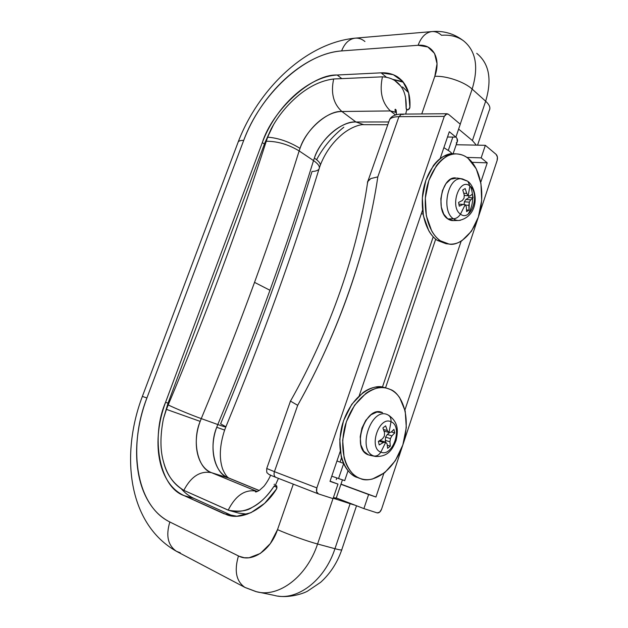 <?xml version="1.0" encoding="UTF-8"?>
<svg xmlns="http://www.w3.org/2000/svg" width="628" height="628" viewBox="0 0 628 628"><rect width="100%" height="100%" fill="white"/><g stroke="black" fill="none" stroke-linecap="round" stroke-linejoin="round"><path stroke-width="0.94" d="M329.998 481.37L340.211 451.438L329.998 481.37L337.99 484.086L329.998 481.37M359.255 395.64L422.542 210.176L359.255 395.64M401.637 114.115L398.929 116.667L444.279 116.384L447.003 113.731L448.455 114.272L460.277 124.218L455.889 137.124L449.31 131.723L440.134 158.633L449.31 131.723L455.889 137.124L460.277 124.218L448.455 114.272L446.123 113.958L444.279 116.384L316.85 487.901L316.622 491.708L318.459 493.914L333.044 498.632L337.99 484.086L333.044 498.632L318.325 493.867C316.528 492.847 316.041 490.861 316.85 487.901L444.279 116.384L398.929 116.667L377.813 176.876C372.435 213.544 362.945 251.506 349.333 290.772C335.603 330.069 318.396 368.251 297.688 405.319L274.42 471.659L316.85 487.901L274.42 471.659L297.688 405.319L290.34 401.041L297.688 405.319C338.908 331.914 367.262 249.442 377.813 176.876L370.842 178.556L367.576 181.728L367.435 183.47L368.063 180.746L370.842 178.556L377.813 176.876L398.929 116.667C394.062 116.737 390.946 117.711 389.588 119.587L389.007 121.29L389.588 119.587C390.946 117.711 394.062 116.737 398.929 116.667L401.637 114.115L403.098 114.641M341.53 457.773L340.054 462.106L341.53 457.773M340.996 484.11L375.952 497.023L383.818 473.402L375.952 497.023L368.612 494.519L363.902 508.601L377.13 512.88L379.618 512.181L381.549 509.19L402.752 445.213L381.549 509.19C380.45 511.938 378.974 513.162 377.13 512.88L363.902 508.601L336.294 497.957L363.902 508.601L368.612 494.519L340.933 484.29L375.952 497.023L340.996 484.11M404.95 409.927L461.14 241.199L404.95 409.927M480.734 182.363L487.234 162.848L472.06 162.314L487.234 162.848L480.734 182.363M421.294 213.842L423.068 213.999L421.294 213.842M402.917 444.71L478.277 217.343L402.917 444.71M478.434 216.872L497.125 160.485L497.4 157L496.136 154.394L485.35 145.319L481.158 157.863L487.234 162.848L481.158 157.863L485.35 145.319L496.136 154.394C497.478 155.846 497.808 157.879 497.125 160.485L478.434 216.872M456.148 144.738L485.35 145.319L456.148 144.738M466.84 157.416L481.158 157.863L466.84 157.416M455.889 137.124L447.513 137.014L455.889 137.124M271.155 475.459L269.538 474.611M330.077 481.158L337.99 484.086L330.077 481.158M276.069 477.445L275.928 477.39C274.138 476.393 273.635 474.478 274.42 471.659L266.719 468.48L274.42 471.659C273.635 474.478 274.138 476.393 275.928 477.39L318.176 493.804M435.699 239.158L385.521 387.892L435.699 239.158M382.413 387.154L433.218 236.819L382.413 387.154M270.613 475.231C268.36 480.538 264.2 486.166 263.611 486.59L259.529 490.248C257.237 491.63 255.847 492.156 255.376 491.85L257.158 491.473L256.35 491.175C245.053 489.11 235.665 495.437 228.184 510.156C235.665 495.437 245.053 489.11 256.35 491.175L211.558 472.696C200.348 470.545 191.1 476.432 183.823 490.358L228.184 510.156C235.916 512.527 243.852 511.632 252.001 507.471C259.764 503.656 267.096 496.591 273.989 486.276L277.058 487.25L273.989 486.276L275.386 485.216L276.822 486.041L276.516 489L264.624 503.35L250.91 512.715L236.866 516.232L223.937 513.712L184.122 495.625C177.74 492.69 172.425 488.019 168.186 481.621C163.963 475.215 161.043 467.648 159.426 458.911C157.816 450.182 157.557 440.935 158.641 431.169C159.732 421.412 162.04 411.78 165.58 402.281L262.308 142.603C265.55 133.89 269.875 125.522 275.284 117.499C280.692 109.468 286.839 102.301 293.723 96.005C300.616 89.71 307.806 84.725 315.311 81.059C322.816 77.393 330.108 75.376 337.189 75.007L381.094 72.84L393.285 74.685L402.799 81.459L408.585 92.654L409.903 107.255L408.388 109.657L406.693 109.869L406.159 108.636C406.583 98.651 404.722 91.076 400.578 85.918C396.315 80.337 390.271 77.307 382.444 76.828C379.328 91.445 381.973 102.811 390.404 110.928L395.946 112.263M181.359 488.898C185.197 493.2 189.397 496.363 193.958 498.397L184.122 495.625L227.383 515.007C242.259 520.502 264.569 508.782 276.516 489L276.862 488.286L275.998 485.263L275.386 485.216L278.377 478.528M343.642 463.597L338.547 478.583L344.16 480.389M336.82 477.979L336.263 479.619M336.294 498.224L333.405 497.572C336.208 498.42 336.985 498.53 335.745 497.918M448.321 150.367L452.741 137.383M396.449 112.593L390.404 110.928L395.499 114.948L390.404 110.928L341.891 111.501L355.935 121.989L388.771 121.958L355.935 121.989L363.73 124.674L355.935 121.989C342.158 120.576 319.856 139.84 314.369 158.06L313.521 160.587L299.148 150.916C285.771 193.667 270.896 237.486 254.536 282.365L269.962 290.269C285.96 246.019 300.474 202.797 313.521 160.587L299.148 150.916L300.019 148.357C306.88 128.811 326.301 111.384 341.891 111.501C333.389 103.761 330.65 92.92 333.672 78.987C322.038 80.423 310.593 85.659 299.336 94.702C287.593 104.381 278.22 115.748 271.225 128.803L267.677 137.171C278.455 138.019 289.233 141.747 300.019 148.357C289.233 141.747 278.455 138.019 267.677 137.171L271.225 128.803L264.938 142.658L168.037 403.137L163.429 418.719L166.444 409.377L200.175 421.388L201.258 418.609C191.626 415.179 175.526 408.522 168.202 404.942L166.444 409.377L168.202 404.942C206.408 313.914 239.095 226.017 266.264 141.261L267.677 137.171L266.264 141.261C277.364 141.206 288.323 144.424 299.148 150.916L300.019 148.357C305.648 129.902 328.099 110.214 341.891 111.501L390.404 110.928C381.973 102.811 379.328 91.445 382.444 76.828L333.672 78.987C330.65 92.92 333.389 103.761 341.891 111.501L355.935 121.989C340.36 121.706 321.073 138.772 314.369 158.06C319.244 161.451 321.128 164.089 320.029 165.957C321.128 164.089 319.244 161.451 314.369 158.06L313.521 160.587C318.333 163.932 320.178 166.726 319.055 168.956C318.09 170.471 315.751 171.311 312.03 171.483C286.957 252.88 256.483 336.993 220.624 423.829L225.915 426.757C226.151 427.283 223.45 426.545 217.806 424.536L216.739 427.275L224.698 430.101M225.947 426.82C225.939 427.228 223.223 426.467 217.806 424.536C236.552 379.288 253.932 334.536 269.962 290.269L254.536 282.365C238.145 327.259 220.389 372.671 201.258 418.609L217.806 424.536L216.739 427.275C208.802 448.227 213.92 472.35 228.568 477.986L229.832 478.442M273.47 124.839L264.938 142.658L168.037 403.137L163.429 418.719C160.054 436.052 160.124 450.566 163.641 462.279C167.244 475.365 173.972 484.722 183.823 490.358C191.1 476.432 200.348 470.545 211.558 472.696C196.957 467.059 192.058 442.646 200.175 421.388L166.444 409.377L163.429 418.719M405.712 114.084L406.693 109.869L405.712 114.084M218.984 428.053L216.739 427.275C208.457 446.736 214.737 474.132 228.568 477.986L259.121 490.523L228.568 477.986L211.558 472.696C197.757 468.865 191.728 441.139 200.175 421.388L201.258 418.609L217.806 424.536C236.552 379.288 253.932 334.536 269.962 290.269C285.96 246.019 300.474 202.797 313.521 160.587C318.333 163.932 320.178 166.726 319.055 168.956M229.809 478.434L211.558 472.696L257.245 491.496M193.958 498.397L233.184 516.13L193.958 498.397L184.122 495.625C159.041 487.304 150.61 436.578 165.58 402.281L262.308 142.603L264.435 144L262.308 142.603C272.364 110.355 311.519 73.955 337.189 75.007L381.094 72.84L386.503 77.299L381.094 72.84C387.068 72.487 392.539 73.821 397.493 76.836C406.567 83.281 410.704 93.423 409.903 107.255L409.77 107.922C409.22 109.358 408.192 110.01 406.693 109.869L406.159 108.636L407.776 109.939L406.159 108.636L405.562 97.513M431.766 31.596C425.776 32.468 421.215 37.036 418.083 45.287C421.215 37.036 425.776 32.468 431.766 31.596C435.251 31.29 438.501 32.523 441.508 35.278C450.072 34.611 457.404 36.448 463.495 40.789C475.945 50.86 478.826 66.96 472.154 89.09L460.23 124.187L472.154 89.09L485.656 101.218C489.612 104.892 490.782 108 489.188 110.552C490.782 108 489.612 104.892 485.656 101.218L472.405 140.57L458.621 129.078L472.405 140.57L485.656 101.218L472.154 89.09C464.414 81.852 446.194 75.635 434.812 76.318L421.757 113.943L434.812 76.318L437.033 63.726L434.545 53.411L427.841 46.974L418.083 45.287L341.616 50.923C332.22 51.653 322.604 54.51 312.768 59.495C302.947 64.48 293.551 71.137 284.594 79.458C275.645 87.771 267.661 97.167 260.636 107.647C253.618 118.127 247.974 129.038 243.703 140.389L146.905 397.979C142.258 410.351 139.157 422.927 137.626 435.699C136.088 448.486 136.284 460.669 138.207 472.248C140.146 483.843 143.804 493.977 149.197 502.659C154.606 511.349 161.49 517.786 169.843 521.986L239.166 556.275L244.339 557.743L249.081 557.774L260.322 553.456L270.354 543.55L277.513 529.632L293.3 484.141L277.513 529.632C287.907 534.302 307.485 541.328 317.564 544.005L334.952 548.699L350.11 503.703L333.185 498.224L350.11 503.703L334.952 548.699C340.078 550.057 342.37 550.332 341.852 549.508C342.37 550.332 340.078 550.057 334.952 548.699L317.564 544.005L332.981 498.64M278.432 478.363L275.386 485.216L273.989 486.276C268.046 495.649 260.714 502.714 252.001 507.471C247.142 511.043 239.354 511.985 228.631 510.297L183.823 490.358C173.328 483.772 166.593 474.407 163.641 462.279M274.436 484.164L274.122 484.557M332.997 498.608L317.564 544.005C306.982 576.543 278.714 597.88 256.522 591.749L244.896 587.384C236.214 581.332 234.071 570.852 238.459 555.945C234.071 570.852 236.214 581.332 244.896 587.384M355.37 505.312L350.11 503.703L355.37 505.312M472.405 140.57L476.314 145.139L472.405 140.57M485.656 101.218C492.156 79.418 489.181 63.459 476.731 53.349C489.181 63.459 492.156 79.418 485.656 101.218M274.475 595.446C296.659 601.545 324.652 580.657 334.952 548.699C324.652 580.657 296.659 601.545 274.475 595.446M256.522 591.749C278.714 597.88 306.982 576.543 317.564 544.005C307.485 541.328 287.907 534.302 277.513 529.632C270.605 550.583 251.522 563.057 238.459 555.945L169.843 521.986C165.698 535.668 167.919 545.449 176.507 551.337C167.919 545.449 165.698 535.668 169.843 521.986C135.781 505.556 127.743 446.963 146.905 397.979L142.352 396.409L146.905 397.979L243.703 140.389C240.76 140.35 238.923 140.86 238.193 141.92L237.918 142.705L238.193 141.92C238.923 140.86 240.76 140.35 243.703 140.389C260.196 95.079 303.889 53.356 341.616 50.923L418.083 45.287C432.896 43.756 441.327 58.404 434.812 76.318C446.194 75.635 464.414 81.852 472.154 89.09C478.826 66.96 475.945 50.86 463.495 40.789M180.275 552.773L176.507 551.337M355.126 38.159C349.144 39.007 344.639 43.261 341.616 50.923C344.639 43.261 349.144 39.007 355.126 38.159C358.612 37.853 361.885 38.975 364.939 41.519M168.202 404.942C175.526 408.522 191.626 415.179 201.258 418.609C220.389 372.671 238.145 327.259 254.536 282.365C270.896 237.486 285.771 193.667 299.148 150.916C288.323 144.424 277.364 141.206 266.264 141.261C239.095 226.017 206.408 313.914 168.202 404.942M455.944 136.967L457.066 138.655L457.2 141.889L453.071 153.829M452.843 137.085L448.651 149.401M456.218 142.956C457.639 141.889 457.922 140.452 457.066 138.655M443.878 147.651L449.781 151.45L452.325 153.844M344.788 480.648L331.765 476.205M338.547 478.583L343.053 465.332M336.953 460.983L343.532 463.37M343.814 127.233C332.377 136.307 323.334 147.085 316.693 159.551M403.498 82.307L392.657 79.34L401.111 81.216M337.189 75.007L341.726 78.555L337.189 75.007M165.58 402.281L168.021 403.168L165.58 402.281M223.937 513.712L232.493 516.059L223.937 513.712M333.672 78.987L382.444 76.828C387.398 77.142 391.503 78.382 394.761 80.533L400.578 85.918M402.477 86.923L408.593 92.677L402.658 87.049M238.616 513.092L247.259 514.199L238.365 513.021M455.433 177.881C441.539 176.664 435.102 211.189 447.788 218.882L453.455 218.811C441.154 211.291 447.434 177.598 460.921 178.768L467.86 181.28L469.885 186.053L467.86 181.28M460.921 178.768C447.434 177.598 441.154 211.291 453.455 218.811C456.281 218.615 458.628 217.06 460.489 214.14C449.389 206.91 459.476 177.025 469.885 186.053C459.476 177.025 449.389 206.91 460.489 214.14L465.207 204.649L463.087 204.422L459.272 206.18L458.589 202.404L462.381 200.481L464.053 198.173L464.233 194.947L462.757 189.97L465.183 188.549L466.761 193.448L468.198 195.693L469.885 186.053L468.198 195.693L470.003 195.92L472.452 194.115L473.104 197.859L470.694 199.837L469.336 202.153L469.014 210.144L466.62 211.605L466.353 206.855L465.207 204.649L460.489 214.14C470.969 222.516 480.601 193.51 469.885 186.053C480.601 193.51 470.969 222.516 460.489 214.14C458.628 217.06 456.281 218.615 453.455 218.811C455.7 220.381 458.071 220.852 460.591 220.216C458.071 220.852 455.7 220.381 453.455 218.811L447.788 218.882L443.737 214.132L441.288 207.052L440.848 198.738L442.497 190.488L445.974 183.619L450.708 179.208L457.027 178.038M453.369 220.601L447.788 218.882C450.095 220.491 452.545 220.97 455.135 220.326M470.639 186.72C473.999 196.117 473.214 205.199 468.284 213.967M469.336 202.153L470.694 199.837L465.866 199.508L464.367 201.792L469.336 202.153L464.367 201.792L464.084 204.532L464.367 201.792L465.866 199.508L470.694 199.837L473.104 197.859L468.935 197.577L465.866 199.508L468.935 197.577L468.739 195.834L468.935 197.577L473.104 197.859L472.452 194.115L470.003 195.92L464.218 195.434L468.198 195.693L466.761 193.448L463.778 193.259L466.761 193.448L465.183 188.549L462.757 189.97L464.233 194.947L464.053 198.173L462.381 200.481L458.589 202.404L459.272 206.18L463.087 204.422L458.778 204.108L465.207 204.649L466.353 206.855L466.62 211.605L469.014 210.144L468.865 205.332L465.442 205.073L468.865 205.332L469.336 202.153M464.21 195.489L465.175 195.598L464.21 195.489M466.565 209.948L469.014 210.144L466.565 209.948M456.391 153.915L453.612 153.836C442.771 151.89 424.732 169.568 422.479 196.179C420.634 221.998 430.863 236.45 437.449 240.461L440.416 240.791C433.838 236.764 423.617 222.281 425.478 196.383C427.747 169.701 445.794 151.968 456.627 153.923C461.439 154.339 465.277 155.83 468.143 158.397C474.807 163.186 484.424 179.757 481.095 205.576C477.288 231.952 459.194 246.678 448.973 244.041L440.416 240.791L437.449 240.461L446.013 243.711L448.596 244.002M446.304 243.743L437.449 240.461C434.089 238.185 431.177 234.903 428.72 230.617L423.366 215.639L422.338 197.867L425.87 180.22L433.375 165.611C436.452 161.49 439.843 158.413 443.556 156.396L453.785 153.836M468.143 158.397L476.244 168.822L480.946 183.572L481.668 200.458L478.355 217.107L471.471 231.206L461.925 240.712C458.393 242.965 454.766 244.111 451.045 244.151C447.317 244.174 443.776 243.06 440.416 240.791C437.057 238.507 434.152 235.217 431.703 230.916L426.357 215.899L425.337 198.079L428.877 180.377L436.382 165.729C439.467 161.6 442.858 158.515 446.571 156.49C450.276 154.472 454.005 153.64 457.741 153.986C461.478 154.347 464.94 155.815 468.143 158.397M373.872 456.007L368.385 454.86L363.73 451.234L360.849 444.867L360.213 436.735L361.94 428.115L365.755 420.383L371.038 414.747L376.949 412.054L382.578 412.69C365.818 403.93 350.432 449.146 368.385 454.86L373.872 456.007C376.612 456.391 378.935 455.096 380.851 452.129C378.935 455.096 376.612 456.391 373.872 456.007C356.445 450.441 371.431 406.285 387.696 414.794C390.145 415.995 391.252 418.319 391.016 421.757C403.239 426.239 392.845 457.569 380.851 452.129C392.845 457.569 403.239 426.239 391.016 421.757L389.015 432.519L391.087 432.174L393.929 429.395L394.729 432.92L391.927 435.863L390.412 438.603L389.949 441.806L390.302 446.202L387.617 448.306L387.138 443.996L385.773 442.198L380.851 452.129L385.773 442.198L383.402 442.481L379.218 444.938L378.386 441.374L382.531 438.768L384.36 436.099L384.54 432.778L382.899 427.927L385.616 425.855L387.374 430.604L389.015 432.519L391.016 421.757C379.084 415.634 368.173 447.992 380.851 452.129C368.173 447.992 379.084 415.634 391.016 421.757C391.252 418.319 390.145 415.995 387.696 414.794C371.431 406.285 356.445 450.441 373.872 456.007M370.19 455.355L368.385 454.86M384.36 436.099L382.531 438.768L378.386 441.374L379.218 444.938L383.402 442.481L378.904 441.076L383.402 442.481L385.773 442.198L380.976 440.699L379.061 440.974L380.976 440.699L385.773 442.198L387.138 443.996L387.617 448.306L390.302 446.202L389.949 441.806L385.294 440.354L385.678 442.167L385.294 440.354L389.949 441.806L390.412 438.603L385.608 437.119L385.294 440.354L385.608 437.119L390.412 438.603L391.927 435.863L387.264 434.45L385.608 437.119L387.264 434.45L391.927 435.863L394.729 432.92L391.37 431.915L394.729 432.92L393.929 429.395L391.087 432.174L389.015 432.519L384.203 431.067L389.015 432.519L387.374 430.604L383.441 429.426L387.374 430.604L385.616 425.855L382.899 427.927L384.54 432.778L384.36 436.099M387.311 445.26L390.302 446.202L387.311 445.26M389.855 432.386L387.264 434.45L389.855 432.386M383.857 430.627L384.203 431.067L383.857 430.627M385.411 387.923L384.022 387.507C374.9 383.221 350.871 393.795 341.907 426.082C334.512 458.165 348.925 475.726 357.536 477.515L360.394 478.536C351.782 476.754 337.377 459.162 344.788 426.977C353.768 394.588 377.813 383.967 386.926 388.261L390.373 389.501C399.29 392.076 412.565 413.193 402.838 444.962C391.715 476.26 368.809 483.183 360.417 478.544L360.37 478.528M360.394 478.536L357.536 477.515C353.713 476.15 350.377 473.677 347.535 470.074C344.694 466.463 342.598 461.98 341.232 456.642L339.779 439.278L343.485 420.823L351.727 404.346L363.086 392.524C367.239 389.556 371.431 387.759 375.662 387.115L384.469 387.625M360.417 478.544C356.578 477.178 353.242 474.697 350.4 471.086C347.559 467.468 345.463 462.977 344.105 457.624L342.66 440.212L346.373 421.702L354.624 405.17L365.991 393.309C370.143 390.326 374.343 388.52 378.566 387.876C382.79 387.248 386.722 387.79 390.373 389.501C394.015 391.228 397.124 393.96 399.683 397.697L405.217 411.065L406.3 427.597L402.838 444.962L395.302 460.748L384.697 472.719L372.475 479.023C368.267 480.051 364.248 479.886 360.417 478.544M318.263 493.844L275.943 477.398C266.531 473.669 269.302 474.533 267.457 473.072C266.822 473.276 266.586 471.746 266.735 468.488L290.426 401.221C330.399 330.618 357.897 250.705 367.757 181.288M446.838 113.731L401.685 114.115C400.609 113.998 392.068 114.249 389.619 119.54L368.063 180.746M348.053 470.717L344.701 480.608M342.417 479.91L336.223 498.177M259.176 490.484L229.715 478.395C229.683 478.057 226.959 478.936 222.65 469.108C218.999 458.299 219.659 445.283 224.62 430.07L225.837 426.93M320.359 165.015C325.257 152.557 332.707 142.187 342.723 133.89C352.661 125.969 361.602 124.336 363.541 124.674L387.798 124.721M396.26 112.451C395.059 111.023 394.729 109.939 395.263 109.217C395.585 110.175 396.362 107.859 396.401 114.704M320.005 165.996L319.401 167.794M356.531 505.76L341.844 549.508M477.563 145.17L489.181 110.559M463.064 40.482C453.848 33.551 443.47 30.584 431.931 31.581L355.291 38.143C305.122 42.916 257.92 90.134 238.232 141.865L142.368 396.409C120.812 453.188 126.934 523.509 176.743 551.47L245.132 587.51L255.941 591.6L273.894 595.297M341.703 549.932C337.267 562.782 330.265 573.56 320.68 582.274L307.382 591.246C301.354 594.465 288.079 597.832 277.827 596.074M319.024 168.995C293.519 252.103 262.48 338.021 225.907 426.75M397.493 76.836L402.124 80.698M227.383 515.007L229.016 515.455M238.452 513.045L229.958 510.674M467.829 181.257L462.42 178.909L456.972 178.03M453.353 220.601L458.856 220.483C478.677 216.558 478.528 191.242 468.598 181.861M388.583 415.218C398.953 422.534 398.019 431.185 396.103 440.44C392.602 449.075 388.434 456.956 375.536 456.47L370.096 455.339M384.022 387.507L386.408 388.128"/></g></svg>
